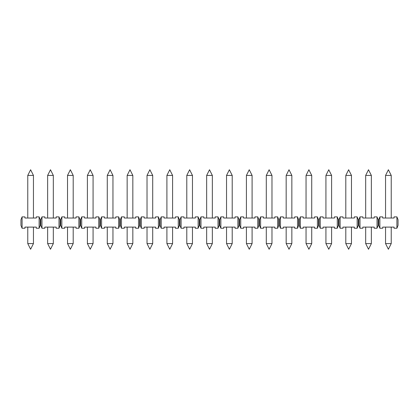 <?xml version="1.0" encoding="UTF-8"?>
<svg xmlns="http://www.w3.org/2000/svg" width="419" height="419" viewBox="0 0 419 419"><rect width="100%" height="100%" fill="white"/><g stroke="black" fill="none" stroke-linecap="round" stroke-linejoin="round"><path stroke-width="0.31" stroke-dasharray="2.1 1.57" d="M266.29 218.021L271.973 218.021L266.29 218.021M271.973 175.425L266.29 175.425M271.973 243.575L266.29 243.575M358.297 219.724L358.297 225.401L357.161 228.24L357.161 216.885L358.297 219.724L358.863 219.724L358.863 225.401L358.297 225.401M263.451 218.021L274.812 218.021L274.812 216.885L277.65 216.885L277.65 228.24L274.812 228.24L274.812 227.103L263.451 227.103L263.451 228.24L260.613 228.24L260.613 216.885L263.451 216.885L263.451 218.021M271.973 227.103L266.29 227.103L271.973 227.103M385.553 218.021L391.236 218.021L385.553 218.021M391.236 175.425L385.553 175.425M391.236 227.103L385.553 227.103L391.236 227.103M391.236 243.575L385.553 243.575M22.087 216.885L20.95 219.724L20.95 225.401L22.087 228.24L22.087 216.885L24.925 216.885L24.925 218.021L36.285 218.021L36.285 216.885L39.124 216.885L39.124 228.24L36.285 228.24L36.285 227.103L24.925 227.103L24.925 228.24L22.087 228.24M371.36 227.103L365.677 227.103L371.36 227.103M371.36 243.575L365.677 243.575M365.677 218.021L371.36 218.021L365.677 218.021M371.36 175.425L365.677 175.425M351.478 227.103L345.801 227.103L351.478 227.103M351.478 243.575L345.801 243.575M345.801 218.021L351.478 218.021L345.801 218.021M351.478 175.425L345.801 175.425M331.602 227.103L325.924 227.103L331.602 227.103M331.602 243.575L325.924 243.575M325.924 218.021L331.602 218.021L325.924 218.021M331.602 175.425L325.924 175.425M311.726 227.103L306.048 227.103L311.726 227.103M311.726 243.575L306.048 243.575M306.048 218.021L311.726 218.021L306.048 218.021M311.726 175.425L306.048 175.425M291.849 227.103L286.172 227.103L291.849 227.103M291.849 243.575L286.172 243.575M286.172 218.021L291.849 218.021L286.172 218.021M291.849 175.425L286.172 175.425M252.097 227.103L246.414 227.103L252.097 227.103M252.097 243.575L246.414 243.575M246.414 218.021L252.097 218.021L246.414 218.021M252.097 175.425L246.414 175.425M232.215 227.103L226.538 227.103L232.215 227.103M232.215 243.575L226.538 243.575M226.538 218.021L232.215 218.021L226.538 218.021M232.215 175.425L226.538 175.425M212.339 227.103L206.661 227.103L212.339 227.103M212.339 243.575L206.661 243.575M206.661 218.021L212.339 218.021L206.661 218.021M212.339 175.425L206.661 175.425M192.462 227.103L186.785 227.103L192.462 227.103M192.462 243.575L186.785 243.575M186.785 218.021L192.462 218.021L186.785 218.021M192.462 175.425L186.785 175.425M172.586 227.103L166.903 227.103L172.586 227.103M172.586 243.575L166.903 243.575M166.903 218.021L172.586 218.021L166.903 218.021M172.586 175.425L166.903 175.425M152.71 227.103L147.027 227.103L152.71 227.103M152.71 243.575L147.027 243.575M147.027 218.021L152.71 218.021L147.027 218.021M152.71 175.425L147.027 175.425M132.828 227.103L127.151 227.103L132.828 227.103M132.828 243.575L127.151 243.575M127.151 218.021L132.828 218.021L127.151 218.021M132.828 175.425L127.151 175.425M112.952 227.103L107.274 227.103L112.952 227.103M112.952 243.575L107.274 243.575M107.274 218.021L112.952 218.021L107.274 218.021M112.952 175.425L107.274 175.425M93.076 227.103L87.398 227.103L93.076 227.103M93.076 243.575L87.398 243.575M87.398 218.021L93.076 218.021L87.398 218.021M93.076 175.425L87.398 175.425M73.199 227.103L67.522 227.103L73.199 227.103M73.199 243.575L67.522 243.575M67.522 218.021L73.199 218.021L67.522 218.021M73.199 175.425L67.522 175.425M53.323 227.103L47.64 227.103L53.323 227.103M53.323 243.575L47.64 243.575M47.64 218.021L53.323 218.021L47.64 218.021M53.323 175.425L47.64 175.425M33.447 227.103L27.764 227.103L33.447 227.103M33.447 243.575L27.764 243.575M27.764 218.021L33.447 218.021L27.764 218.021M33.447 175.425L27.764 175.425M379.876 228.24L382.715 228.24L382.715 227.103L394.075 227.103L394.075 228.24L396.913 228.24L396.913 216.885L394.075 216.885L394.075 218.021L382.715 218.021L382.715 216.885L379.876 216.885L379.876 228.24L378.739 225.401L378.739 219.724L379.876 216.885M39.124 216.885L40.261 219.724L40.826 219.724L40.826 225.401L41.963 228.24L41.963 216.885L44.802 216.885L44.802 218.021L56.162 218.021L56.162 216.885L59 216.885L59 228.24L56.162 228.24L56.162 227.103L44.802 227.103L44.802 228.24L41.963 228.24M61.839 228.24L64.678 228.24L64.678 227.103L76.038 227.103L76.038 228.24L78.877 228.24L78.877 216.885L76.038 216.885L76.038 218.021L64.678 218.021L64.678 216.885L61.839 216.885L61.839 228.24L60.703 225.401L60.703 219.724L61.839 216.885M78.877 216.885L80.013 219.724L80.584 219.724L80.584 225.401L81.715 228.24L81.715 216.885L84.559 216.885L84.559 218.021L95.914 218.021L95.914 216.885L98.753 216.885L98.753 228.24L95.914 228.24L95.914 227.103L84.559 227.103L84.559 228.24L81.715 228.24M101.597 228.24L104.436 228.24L104.436 227.103L115.791 227.103L115.791 228.24L118.635 228.24L118.635 216.885L115.791 216.885L115.791 218.021L104.436 218.021L104.436 216.885L101.597 216.885L101.597 228.24L100.46 225.401L100.46 219.724L101.597 216.885M118.635 216.885L119.766 219.724L120.337 219.724L120.337 225.401L121.473 228.24L121.473 216.885L124.312 216.885L124.312 218.021L135.672 218.021L135.672 216.885L138.511 216.885L138.511 228.24L135.672 228.24L135.672 227.103L124.312 227.103L124.312 228.24L121.473 228.24M141.35 228.24L144.188 228.24L144.188 227.103L155.549 227.103L155.549 228.24L158.387 228.24L158.387 216.885L155.549 216.885L155.549 218.021L144.188 218.021L144.188 216.885L141.35 216.885L141.35 228.24L140.213 225.401L140.213 219.724L141.35 216.885M158.387 216.885L159.524 219.724L160.089 219.724L160.089 225.401L161.226 228.24L161.226 216.885L164.065 216.885L164.065 218.021L175.425 218.021L175.425 216.885L178.264 216.885L178.264 228.24L175.425 228.24L175.425 227.103L164.065 227.103L164.065 228.24L161.226 228.24M181.102 228.24L183.941 228.24L183.941 227.103L195.301 227.103L195.301 228.24L198.14 228.24L198.14 216.885L195.301 216.885L195.301 218.021L183.941 218.021L183.941 216.885L181.102 216.885L181.102 228.24L179.966 225.401L179.966 219.724L181.102 216.885M198.14 216.885L199.276 219.724L199.847 219.724L199.847 225.401L200.979 228.24L200.979 216.885L203.823 216.885L203.823 218.021L215.177 218.021L215.177 216.885L218.021 216.885L218.021 228.24L215.177 228.24L215.177 227.103L203.823 227.103L203.823 228.24L200.979 228.24M220.86 228.24L223.699 228.24L223.699 227.103L235.059 227.103L235.059 228.24L237.898 228.24L237.898 216.885L235.059 216.885L235.059 218.021L223.699 218.021L223.699 216.885L220.86 216.885L220.86 228.24L219.724 225.401L219.724 219.724L220.86 216.885M237.898 216.885L239.034 219.724L239.6 219.724L239.6 225.401L240.736 228.24L240.736 216.885L243.575 216.885L243.575 218.021L254.935 218.021L254.935 216.885L257.774 216.885L257.774 228.24L254.935 228.24L254.935 227.103L243.575 227.103L243.575 228.24L240.736 228.24M277.65 216.885L278.787 219.724L279.353 219.724L279.353 225.401L280.489 228.24L280.489 216.885L283.328 216.885L283.328 218.021L294.688 218.021L294.688 216.885L297.527 216.885L297.527 228.24L294.688 228.24L294.688 227.103L283.328 227.103L283.328 228.24L280.489 228.24M300.365 228.24L303.209 228.24L303.209 227.103L314.564 227.103L314.564 228.24L317.403 228.24L317.403 216.885L314.564 216.885L314.564 218.021L303.209 218.021L303.209 216.885L300.365 216.885L300.365 228.24L299.234 225.401L299.234 219.724L300.365 216.885M317.403 216.885L318.54 219.724L319.11 219.724L319.11 225.401L320.247 228.24L320.247 216.885L323.086 216.885L323.086 218.021L334.441 218.021L334.441 216.885L337.285 216.885L337.285 228.24L334.441 228.24L334.441 227.103L323.086 227.103L323.086 228.24L320.247 228.24M357.161 216.885L354.322 216.885L354.322 218.021L342.962 218.021L342.962 216.885L340.123 216.885L340.123 228.24L338.987 225.401L338.987 219.724L340.123 216.885M340.123 228.24L342.962 228.24L342.962 227.103L354.322 227.103L354.322 228.24L357.161 228.24M374.198 218.021L374.198 216.885L377.037 216.885L377.037 228.24L374.198 228.24L374.198 227.103L362.838 227.103L362.838 228.24L360 228.24L360 216.885L362.838 216.885L362.838 218.021L374.198 218.021M396.913 216.885L398.05 219.724L398.05 225.401L396.913 228.24M377.037 216.885L378.174 219.724L378.739 219.724M360 228.24L358.863 225.401M358.863 219.724L360 216.885M378.174 219.724L378.174 225.401L377.037 228.24M337.285 216.885L338.416 219.724L338.987 219.724M319.11 219.724L320.247 216.885M338.416 219.724L338.416 225.401L337.285 228.24M297.527 216.885L298.663 219.724L299.234 219.724M279.353 219.724L280.489 216.885M298.663 219.724L298.663 225.401L297.527 228.24M260.613 228.24L259.476 225.401L259.476 219.724L260.613 216.885M257.774 216.885L258.911 219.724L259.476 219.724M239.6 219.724L240.736 216.885M258.911 219.724L258.911 225.401L257.774 228.24M218.021 216.885L219.153 219.724L219.724 219.724M199.847 219.724L200.979 216.885M219.153 219.724L219.153 225.401L218.021 228.24M178.264 216.885L179.4 219.724L179.966 219.724M160.089 219.724L161.226 216.885M179.4 219.724L179.4 225.401L178.264 228.24M138.511 216.885L139.647 219.724L140.213 219.724M120.337 219.724L121.473 216.885M139.647 219.724L139.647 225.401L138.511 228.24M98.753 216.885L99.89 219.724L100.46 219.724M80.584 219.724L81.715 216.885M99.89 219.724L99.89 225.401L98.753 228.24M59 216.885L60.137 219.724L60.703 219.724M40.826 219.724L41.963 216.885M60.137 219.724L60.137 225.401L59 228.24M378.174 225.401L378.739 225.401M338.416 225.401L338.987 225.401M318.54 219.724L318.54 225.401L319.11 225.401M318.54 225.401L317.403 228.24M298.663 225.401L299.234 225.401M278.787 219.724L278.787 225.401L279.353 225.401M278.787 225.401L277.65 228.24M258.911 225.401L259.476 225.401M239.034 219.724L239.034 225.401L239.6 225.401M239.034 225.401L237.898 228.24M219.153 225.401L219.724 225.401M199.276 219.724L199.276 225.401L199.847 225.401M199.276 225.401L198.14 228.24M179.4 225.401L179.966 225.401M159.524 219.724L159.524 225.401L160.089 225.401M159.524 225.401L158.387 228.24M139.647 225.401L140.213 225.401M119.766 219.724L119.766 225.401L120.337 225.401M119.766 225.401L118.635 228.24M99.89 225.401L100.46 225.401M80.013 219.724L80.013 225.401L80.584 225.401M80.013 225.401L78.877 228.24M60.137 225.401L60.703 225.401M40.261 219.724L40.261 225.401L40.826 225.401M40.261 225.401L39.124 228.24"/><path stroke-width="0.63" d="M266.29 218.021L266.29 175.425L271.973 175.425L269.134 169.747L266.29 175.425M271.973 243.575L269.134 249.253L266.29 243.575L271.973 243.575L271.973 227.103M358.297 225.401L358.297 219.724L357.161 216.885L357.161 228.24L358.297 225.401L358.863 225.401L358.863 219.724L360 216.885L360 228.24L362.838 228.24L362.838 227.103L374.198 227.103L374.198 228.24L377.037 228.24L377.037 216.885L374.198 216.885L374.198 218.021L362.838 218.021L362.838 216.885L360 216.885M277.65 216.885L274.812 216.885L274.812 218.021L263.451 218.021L263.451 216.885L260.613 216.885L260.613 228.24L263.451 228.24L263.451 227.103L274.812 227.103L274.812 228.24L277.65 228.24L277.65 216.885L278.787 219.724L279.353 219.724L279.353 225.401L280.489 228.24L283.328 228.24L283.328 227.103L294.688 227.103L294.688 228.24L297.527 228.24L297.527 216.885L294.688 216.885L294.688 218.021L283.328 218.021L283.328 216.885L280.489 216.885L280.489 228.24M385.553 218.021L385.553 175.425L391.236 175.425L388.397 169.747L385.553 175.425M391.236 243.575L388.397 249.253L385.553 243.575L391.236 243.575L391.236 227.103M22.087 228.24L20.95 225.401L20.95 219.724L22.087 216.885L22.087 228.24L24.925 228.24L24.925 227.103L36.285 227.103L36.285 228.24L39.124 228.24L39.124 216.885L40.261 219.724L40.826 219.724L40.826 225.401L41.963 228.24L44.802 228.24L44.802 227.103L56.162 227.103L56.162 228.24L59 228.24L59 216.885L56.162 216.885L56.162 218.021L44.802 218.021L44.802 216.885L41.963 216.885L41.963 228.24M371.36 243.575L368.516 249.253L365.677 243.575L371.36 243.575L371.36 227.103M365.677 218.021L365.677 175.425L371.36 175.425L368.516 169.747L365.677 175.425M351.478 243.575L348.639 249.253L345.801 243.575L351.478 243.575L351.478 227.103M345.801 218.021L345.801 175.425L351.478 175.425L348.639 169.747L345.801 175.425M331.602 243.575L328.763 249.253L325.924 243.575L331.602 243.575L331.602 227.103M325.924 218.021L325.924 175.425L331.602 175.425L328.763 169.747L325.924 175.425M311.726 243.575L308.887 249.253L306.048 243.575L311.726 243.575L311.726 227.103M306.048 218.021L306.048 175.425L311.726 175.425L308.887 169.747L306.048 175.425M291.849 243.575L289.01 249.253L286.172 243.575L291.849 243.575L291.849 227.103M286.172 218.021L286.172 175.425L291.849 175.425L289.01 169.747L286.172 175.425M252.097 243.575L249.253 249.253L246.414 243.575L252.097 243.575L252.097 227.103M246.414 218.021L246.414 175.425L252.097 175.425L249.253 169.747L246.414 175.425M232.215 243.575L229.376 249.253L226.538 243.575L232.215 243.575L232.215 227.103M226.538 218.021L226.538 175.425L232.215 175.425L229.376 169.747L226.538 175.425M212.339 243.575L209.5 249.253L206.661 243.575L212.339 243.575L212.339 227.103M206.661 218.021L206.661 175.425L212.339 175.425L209.5 169.747L206.661 175.425M192.462 243.575L189.624 249.253L186.785 243.575L192.462 243.575L192.462 227.103M186.785 218.021L186.785 175.425L192.462 175.425L189.624 169.747L186.785 175.425M172.586 243.575L169.747 249.253L166.903 243.575L172.586 243.575L172.586 227.103M166.903 218.021L166.903 175.425L172.586 175.425L169.747 169.747L166.903 175.425M152.71 243.575L149.866 249.253L147.027 243.575L152.71 243.575L152.71 227.103M147.027 218.021L147.027 175.425L152.71 175.425L149.866 169.747L147.027 175.425M132.828 243.575L129.99 249.253L127.151 243.575L132.828 243.575L132.828 227.103M127.151 218.021L127.151 175.425L132.828 175.425L129.99 169.747L127.151 175.425M112.952 243.575L110.113 249.253L107.274 243.575L112.952 243.575L112.952 227.103M107.274 218.021L107.274 175.425L112.952 175.425L110.113 169.747L107.274 175.425M93.076 243.575L90.237 249.253L87.398 243.575L93.076 243.575L93.076 227.103M87.398 218.021L87.398 175.425L93.076 175.425L90.237 169.747L87.398 175.425M73.199 243.575L70.361 249.253L67.522 243.575L73.199 243.575L73.199 227.103M67.522 218.021L67.522 175.425L73.199 175.425L70.361 169.747L67.522 175.425M53.323 243.575L50.484 249.253L47.64 243.575L53.323 243.575L53.323 227.103M47.64 218.021L47.64 175.425L53.323 175.425L50.484 169.747L47.64 175.425M33.447 243.575L30.603 249.253L27.764 243.575L33.447 243.575L33.447 227.103M27.764 218.021L27.764 175.425L33.447 175.425L30.603 169.747L27.764 175.425M80.013 219.724L78.877 216.885L78.877 228.24L80.013 225.401L80.013 219.724L80.584 219.724L80.584 225.401L81.715 228.24L84.559 228.24L84.559 227.103L95.914 227.103L95.914 228.24L98.753 228.24L98.753 216.885L95.914 216.885L95.914 218.021L84.559 218.021L84.559 216.885L81.715 216.885L81.715 228.24M119.766 219.724L118.635 216.885L118.635 228.24L119.766 225.401L119.766 219.724L120.337 219.724L120.337 225.401L121.473 228.24L124.312 228.24L124.312 227.103L135.672 227.103L135.672 228.24L138.511 228.24L138.511 216.885L135.672 216.885L135.672 218.021L124.312 218.021L124.312 216.885L121.473 216.885L121.473 228.24M159.524 219.724L158.387 216.885L158.387 228.24L159.524 225.401L159.524 219.724L160.089 219.724L160.089 225.401L161.226 228.24L164.065 228.24L164.065 227.103L175.425 227.103L175.425 228.24L178.264 228.24L178.264 216.885L175.425 216.885L175.425 218.021L164.065 218.021L164.065 216.885L161.226 216.885L161.226 228.24M199.276 219.724L198.14 216.885L198.14 228.24L199.276 225.401L199.276 219.724L199.847 219.724L199.847 225.401L200.979 228.24L203.823 228.24L203.823 227.103L215.177 227.103L215.177 228.24L218.021 228.24L218.021 216.885L215.177 216.885L215.177 218.021L203.823 218.021L203.823 216.885L200.979 216.885L200.979 228.24M239.034 219.724L237.898 216.885L237.898 228.24L239.034 225.401L239.034 219.724L239.6 219.724L239.6 225.401L240.736 228.24L243.575 228.24L243.575 227.103L254.935 227.103L254.935 228.24L257.774 228.24L257.774 216.885L254.935 216.885L254.935 218.021L243.575 218.021L243.575 216.885L240.736 216.885L240.736 228.24M318.54 219.724L317.403 216.885L317.403 228.24L318.54 225.401L318.54 219.724L319.11 219.724L319.11 225.401L320.247 228.24L323.086 228.24L323.086 227.103L334.441 227.103L334.441 228.24L337.285 228.24L337.285 216.885L334.441 216.885L334.441 218.021L323.086 218.021L323.086 216.885L320.247 216.885L320.247 228.24M398.05 225.401L398.05 219.724L396.913 216.885L396.913 228.24L398.05 225.401M396.913 216.885L394.075 216.885L394.075 218.021L382.715 218.021L382.715 216.885L379.876 216.885L379.876 228.24L382.715 228.24L382.715 227.103L394.075 227.103L394.075 228.24L396.913 228.24M377.037 228.24L378.174 225.401L378.739 225.401L378.739 219.724L379.876 216.885M378.739 225.401L379.876 228.24M378.174 225.401L378.174 219.724L378.739 219.724M378.174 219.724L377.037 216.885M358.863 225.401L360 228.24M358.297 219.724L358.863 219.724M357.161 216.885L354.322 216.885L354.322 218.021L342.962 218.021L342.962 216.885L340.123 216.885L340.123 228.24L342.962 228.24L342.962 227.103L354.322 227.103L354.322 228.24L357.161 228.24M337.285 228.24L338.416 225.401L338.987 225.401L338.987 219.724L340.123 216.885M338.987 225.401L340.123 228.24M338.416 225.401L338.416 219.724L338.987 219.724M338.416 219.724L337.285 216.885M320.247 216.885L319.11 219.724M318.54 225.401L319.11 225.401M317.403 216.885L314.564 216.885L314.564 218.021L303.209 218.021L303.209 216.885L300.365 216.885L300.365 228.24L303.209 228.24L303.209 227.103L314.564 227.103L314.564 228.24L317.403 228.24M297.527 228.24L298.663 225.401L299.234 225.401L299.234 219.724L300.365 216.885M299.234 225.401L300.365 228.24M298.663 225.401L298.663 219.724L299.234 219.724M298.663 219.724L297.527 216.885M280.489 216.885L279.353 219.724M277.65 228.24L278.787 225.401L278.787 219.724M278.787 225.401L279.353 225.401M257.774 228.24L258.911 225.401L259.476 225.401L259.476 219.724L260.613 216.885M259.476 225.401L260.613 228.24M258.911 225.401L258.911 219.724L259.476 219.724M258.911 219.724L257.774 216.885M240.736 216.885L239.6 219.724M239.034 225.401L239.6 225.401M237.898 216.885L235.059 216.885L235.059 218.021L223.699 218.021L223.699 216.885L220.86 216.885L220.86 228.24L223.699 228.24L223.699 227.103L235.059 227.103L235.059 228.24L237.898 228.24M218.021 228.24L219.153 225.401L219.724 225.401L219.724 219.724L220.86 216.885M219.724 225.401L220.86 228.24M219.153 225.401L219.153 219.724L219.724 219.724M219.153 219.724L218.021 216.885M200.979 216.885L199.847 219.724M199.276 225.401L199.847 225.401M198.14 216.885L195.301 216.885L195.301 218.021L183.941 218.021L183.941 216.885L181.102 216.885L181.102 228.24L183.941 228.24L183.941 227.103L195.301 227.103L195.301 228.24L198.14 228.24M178.264 228.24L179.4 225.401L179.966 225.401L179.966 219.724L181.102 216.885M179.966 225.401L181.102 228.24M179.4 225.401L179.4 219.724L179.966 219.724M179.4 219.724L178.264 216.885M161.226 216.885L160.089 219.724M159.524 225.401L160.089 225.401M158.387 216.885L155.549 216.885L155.549 218.021L144.188 218.021L144.188 216.885L141.35 216.885L141.35 228.24L144.188 228.24L144.188 227.103L155.549 227.103L155.549 228.24L158.387 228.24M138.511 228.24L139.647 225.401L140.213 225.401L140.213 219.724L141.35 216.885M140.213 225.401L141.35 228.24M139.647 225.401L139.647 219.724L140.213 219.724M139.647 219.724L138.511 216.885M121.473 216.885L120.337 219.724M119.766 225.401L120.337 225.401M118.635 216.885L115.791 216.885L115.791 218.021L104.436 218.021L104.436 216.885L101.597 216.885L101.597 228.24L104.436 228.24L104.436 227.103L115.791 227.103L115.791 228.24L118.635 228.24M98.753 228.24L99.89 225.401L100.46 225.401L100.46 219.724L101.597 216.885M100.46 225.401L101.597 228.24M99.89 225.401L99.89 219.724L100.46 219.724M99.89 219.724L98.753 216.885M81.715 216.885L80.584 219.724M80.013 225.401L80.584 225.401M78.877 216.885L76.038 216.885L76.038 218.021L64.678 218.021L64.678 216.885L61.839 216.885L61.839 228.24L64.678 228.24L64.678 227.103L76.038 227.103L76.038 228.24L78.877 228.24M59 228.24L60.137 225.401L60.703 225.401L60.703 219.724L61.839 216.885M60.703 225.401L61.839 228.24M60.137 225.401L60.137 219.724L60.703 219.724M60.137 219.724L59 216.885M41.963 216.885L40.826 219.724M39.124 228.24L40.261 225.401L40.261 219.724M40.261 225.401L40.826 225.401M39.124 216.885L36.285 216.885L36.285 218.021L24.925 218.021L24.925 216.885L22.087 216.885M271.973 218.021L271.973 175.425M266.29 243.575L266.29 227.103M391.236 218.021L391.236 175.425M385.553 243.575L385.553 227.103M365.677 243.575L365.677 227.103M371.36 218.021L371.36 175.425M345.801 243.575L345.801 227.103M351.478 218.021L351.478 175.425M325.924 243.575L325.924 227.103M331.602 218.021L331.602 175.425M306.048 243.575L306.048 227.103M311.726 218.021L311.726 175.425M286.172 243.575L286.172 227.103M291.849 218.021L291.849 175.425M246.414 243.575L246.414 227.103M252.097 218.021L252.097 175.425M226.538 243.575L226.538 227.103M232.215 218.021L232.215 175.425M206.661 243.575L206.661 227.103M212.339 218.021L212.339 175.425M186.785 243.575L186.785 227.103M192.462 218.021L192.462 175.425M166.903 243.575L166.903 227.103M172.586 218.021L172.586 175.425M147.027 243.575L147.027 227.103M152.71 218.021L152.71 175.425M127.151 243.575L127.151 227.103M132.828 218.021L132.828 175.425M107.274 243.575L107.274 227.103M112.952 218.021L112.952 175.425M87.398 243.575L87.398 227.103M93.076 218.021L93.076 175.425M67.522 243.575L67.522 227.103M73.199 218.021L73.199 175.425M47.64 243.575L47.64 227.103M53.323 218.021L53.323 175.425M27.764 243.575L27.764 227.103M33.447 218.021L33.447 175.425"/></g></svg>
